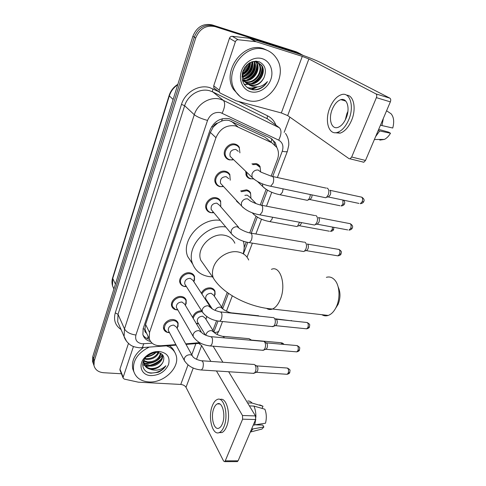 <?xml version="1.0" encoding="UTF-8"?>
<svg xmlns="http://www.w3.org/2000/svg" width="486" height="486" viewBox="0 0 486 486"><rect width="100%" height="100%" fill="white"/><g stroke="black" fill="none" stroke-linecap="round" stroke-linejoin="round"><path stroke-width="0.73" d="M240.643 190.986L246.438 189.832C248.376 190.263 249.774 191.326 250.636 193.027L247.988 190.36M201.319 293.149C203.367 289.468 206.416 287.7 210.468 287.858C212.704 288.198 214.198 289.304 214.964 291.181L215.098 294.644M206.829 316.593L206.672 317.37M251.924 163.891L256.067 163.6C257.908 164.049 259.263 165.082 260.144 166.716L257.033 163.904M176.12 309.825C173.873 309.357 172.402 308.136 171.722 306.168C170.051 301.654 176.029 295.658 181.375 296.503C183.83 296.861 185.439 298.07 186.205 300.129L186.138 303.859M167.609 332.448C165.58 331.914 164.274 330.741 163.691 328.931C162.166 324.575 168.01 318.84 173.247 319.569C175.756 319.897 177.378 321.094 178.113 323.166L178.004 326.677M213.208 212.746L210.894 212.692C208.634 212.23 207.06 210.991 206.173 208.962C203.713 203.719 210.268 196.326 216.155 197.753C218.323 198.221 219.854 199.418 220.735 201.338L218.275 198.549M184.923 286.576L184.868 286.57C182.402 286.193 180.768 284.942 179.972 282.816C178.137 278.126 184.249 271.838 189.716 272.81C192.116 273.199 193.707 274.414 194.503 276.455L194.491 280.422M220.055 186.673C217.886 186.193 216.349 184.966 215.432 182.997C212.698 177.554 219.423 169.699 225.468 171.309C227.545 171.795 229.04 172.967 229.951 174.826L227.005 171.831M233.007 159.11L231.986 159.943L233.59 159.669L229.483 159.912C227.412 159.408 225.911 158.211 224.969 156.316C221.932 150.678 228.827 142.289 235.054 144.099C237.028 144.603 238.48 145.745 239.41 147.525L235.91 144.36M269.208 140.636L264.919 137.167L229.1 120.485C226.622 119.945 224.095 120.164 221.519 121.148L217.667 123.073C215.523 123.553 214.04 124.859 213.214 126.992L211.689 126.597M271.133 176.157L277.385 159.596C278.964 155.174 278.788 151.122 276.844 147.446L271.832 142.763L235.485 125.898C226.525 124.689 220.018 128.62 215.954 137.69L149.518 332.46L149.214 338.651C150.933 343.578 154.894 345.935 161.097 345.734L175.883 344.617M213.214 126.992L217.667 123.073M267.579 138.923L267.488 139.251M146.401 333.062L144.943 329.125C144.451 330.857 144.937 332.169 146.401 333.062L146.754 333.572M213.129 127.259L210.347 132.411L145.581 324.466L145.016 328.913M212.917 330.401L216.543 320.778M221.713 307.085L227.235 292.463M244.154 247.629L246.25 242.071M249.719 232.885L256 216.252M260.253 204.983L266.146 189.37M185.731 343.863L199.649 342.66M240.151 204.43L236.676 201.326L236.311 200.299M192.571 317.328C194.042 313.203 197.049 311.004 201.587 310.742M250.472 178.842C248.553 178.398 247.143 177.317 246.256 175.586L245.685 171.26M276.82 147.398L275.264 142.526L270.356 137.957L229.264 118.699C220.358 117.46 213.913 121.342 209.909 130.351L143.182 328.572L142.89 334.635C143.978 338.207 146.529 340.492 150.551 341.482M160.35 360.503L152.507 365.059L160.35 360.503M149.068 365.928L145.569 366.207L149.068 365.928M257.252 87L251.979 89.637L257.252 87M121.421 373.764L103.688 372.732C98.379 372.227 95.141 369.816 93.98 365.502L94.272 360.825L195.676 38.072C199.625 28.65 206.113 24.835 215.134 26.621L299.838 53.654L303.246 55.453M289.893 117.144L284.164 132.386M93.215 363.334L92.486 361.25L92.771 356.596L192.887 36.237C196.787 26.906 203.215 23.128 212.163 24.914L296.266 51.795L300.627 53.94L298.046 52.719L213.646 25.764L298.046 52.719L299.838 53.654M192.887 36.237L194.272 37.149C198.203 27.769 204.655 23.978 213.646 25.764C204.655 23.978 198.203 27.769 194.272 37.149L93.519 358.704L194.272 37.149L195.676 38.072M93.962 365.454L93.227 363.37L93.519 358.704L93.227 363.37L93.962 365.454M149.427 339.325C146.602 338.645 144.47 337.223 143.018 335.073M271.631 138.674L273.551 141.159L274.948 144.943M251.25 89.467L256.383 87.037M124.507 255.035L120.85 266.692M134.476 223.141L130.685 235.218M166.613 120.297L162.391 133.772M151.45 168.83L155.508 155.842M144.804 190.099L140.879 202.613M296.266 51.795L298.835 53.004M214.794 88.81L213.858 87.905L213.712 85.852L219.198 90.11L235.376 41.747L229.459 38.273C230.006 36.93 230.929 36.274 232.223 36.31L249.913 38.291L295.464 52.81C306.077 56.291 314.752 59.675 321.489 62.949L389.912 98.172C390.835 98.858 390.981 100.092 390.349 101.872L376.383 97.643C377.015 95.839 376.875 94.594 375.97 93.907L308.877 58.952L302.286 56.382L256.14 41.723L238.189 39.743C236.876 39.712 235.935 40.374 235.376 41.747M213.712 85.852L229.459 38.273M219.198 90.11L219.338 92.194L220.286 93.112L235.795 100.736L281.333 112.952L287.682 115.595L349.076 158.697L350.029 158.831L351.682 157.021L365.508 160.447L390.349 101.872M365.508 160.447L363.838 162.227L362.872 162.087M351.682 157.021L376.383 97.643M346.202 117.94C350.345 108.293 347.071 97.565 340.85 99.648C337.327 100.827 334.453 104.071 332.224 109.374C328.232 118.876 331.361 129.586 337.746 127.46C341.136 126.311 343.96 123.134 346.202 117.94M347.903 111.422L346.931 113.53L345.285 119.951M335.097 132.739L340.097 133.158C344.695 131.615 348.529 127.332 351.591 120.309C356.596 108.645 353.741 95.128 346.561 95.171M329.806 107.892C324.405 120.777 328.627 135.339 337.357 132.435C341.937 130.88 345.765 126.585 348.82 119.544C354.488 106.385 350.005 91.781 341.585 94.606C336.755 96.222 332.831 100.651 329.806 107.892M375.648 136.542L379.694 130.953L390.501 133.243L388.624 132.143L378.679 129.391M378.193 130.54L379.694 130.953M379.815 140.102L384.444 139.403C386.741 138.218 388.757 136.165 390.501 133.243M386.577 110.765L391.066 113.76C393.824 117.023 394.389 121.779 392.755 128.025L380.447 125.224M381.953 125.643L383.345 118.39M247.526 100.341C242.119 98.81 237.94 95.523 234.975 90.469C223.129 72.256 245.217 42.063 265.301 49.657C269.773 51.115 273.369 53.8 276.084 57.713C289.62 75.81 268.211 107.145 247.526 100.341M239.944 96.422L233.42 89.321C221.604 71.175 243.565 41.122 263.576 48.697L268.217 50.83M246.007 82.723L247.125 83.136C256.644 86.532 266.607 72.864 261.085 65.009L256.286 61.339L255.423 61.139M246.287 82.997L247.757 83.568C257.288 86.97 267.27 73.283 261.747 65.416L256.942 61.74L252.149 61.71M244.987 81.508C254.445 84.479 263.843 71.071 258.461 63.405L256.444 61.163M245.23 81.83L245.248 81.842C254.725 85.226 264.621 71.63 259.111 63.806L256.559 61.175M244.124 80.093C253.297 81.35 260.757 68.854 255.873 61.825L255.636 61.467M244.324 80.469C253.601 82.14 261.523 69.401 256.517 62.22L256.037 61.528M243.437 78.434C251.402 78.155 257.197 67.973 253.935 61.418M243.589 78.878C251.936 78.945 258.121 68.089 254.378 61.4M241.973 76.673L242.441 76.588M242.982 76.466C249.859 73.751 252.884 68.842 252.052 61.74M243.067 76.995C249.755 75.834 254.457 67.627 252.544 61.613M242.854 73.993C247.228 71.545 249.567 67.785 249.865 62.712M242.842 74.68C247.866 72.122 250.405 68.028 250.454 62.402M243.553 70.197L246.791 65.045M243.207 71.43C245.473 69.595 246.985 67.177 247.745 64.176M242.21 73.854L243.96 80.494C245.43 82.723 247.325 84.187 249.664 84.886C255.836 86.083 260.599 83.689 263.965 77.711C266.881 70.221 265.241 64.887 259.05 61.716C251.614 60.209 246.165 63.575 242.708 71.813C240.935 80.281 243.51 86.083 250.442 89.224C253.018 90.068 255.679 90.11 258.437 89.345C262.258 87.923 265.259 85.336 267.452 81.575C262.343 86.988 256.62 88.306 250.284 85.53L249.476 85.044L250.272 85.305C256.237 86.374 260.8 83.841 263.965 77.711M244.871 67.341C242.271 72.141 242.18 76.667 244.592 80.925L249.476 85.044M242.374 80.014L245.655 82.565M242.253 79.461L245.94 82.82M243.498 80.998L244.598 81.399M242.502 80.524L243.431 81.089M243.772 81.265L244.847 81.709M262.142 58.666C270.046 61.029 273.989 70.871 270.799 79.558C267.719 88.276 258.339 93.926 250.551 91.702C242.721 89.618 238.347 79.959 241.469 70.992C244.47 61.995 254.281 56.163 262.142 58.666M244.452 68.089L245.248 66.819M242.872 73.672C246.432 71.059 248.668 67.463 249.585 62.87M243.638 76.272C248.723 73.277 251.584 68.733 252.222 62.639M245.904 77.967C251.159 74.923 254.093 70.276 254.707 64.024M248.2 79.686C253.625 76.594 256.632 71.849 257.228 65.434M244.391 84.613L250.989 83.993M252.908 83.191C258.674 80.014 261.833 75.057 262.379 68.332M247.35 87.644C250.515 88.652 253.844 88.434 257.325 86.994M242.909 73.228C246.153 70.737 248.255 67.36 249.209 63.101M242.951 76.278C248.504 73.143 251.499 68.313 251.93 61.777M244.464 78.313C250.825 75.123 254.135 69.911 254.403 62.682M246.779 80.008C253.291 76.782 256.669 71.485 256.912 64.116M244.264 84.424L250.047 83.975M251.511 83.464C258.339 80.172 261.851 74.698 262.039 67.05M247.064 87.425C249.986 88.361 253.091 88.233 256.359 87.037M253.273 89.831C259.317 89.655 264.05 86.903 267.452 81.575M338.159 286.94C340.583 292.25 340.565 298.046 338.116 304.321L335.571 308.367M321.866 314.697C323.864 315.936 325.997 316.186 328.257 315.432C331.488 314.235 334.18 311.38 336.324 306.86L336.458 306.557C340.407 297.991 339.623 285.561 334.909 280.215C332.406 277.348 329.563 276.388 326.373 277.348M234.866 243.225C232.922 238.869 229.404 236.208 224.307 235.236C211.033 232.381 195.828 248.698 200.827 260.289L204.721 265.818M212.497 276.844L209.247 276.625C201.01 275.331 195.451 271.024 192.571 263.704C185.688 247.24 206.544 223.961 225.771 226.98M192.735 264.147L187.681 256.499C180.835 240.206 201.289 217.309 220.255 220.371M243.401 241.25C244.458 245.138 244.415 249.203 243.279 253.443M231.998 158.138L230.121 156.34C229.392 151.936 231.287 149.621 235.813 149.409L238.292 151.365M231.986 159.943L230.042 159.797C228.104 159.329 226.695 158.205 225.814 156.431C222.959 151.14 229.428 143.267 235.273 144.956C237.132 145.429 238.492 146.505 239.367 148.175L239.908 152.847M326.902 188.039L327.685 188.41C329.022 189.856 329.198 192.019 328.214 194.892L326.537 197.28L325.663 197.753L269.141 185.931M329.854 190.245C330.82 191.296 330.948 192.851 330.237 194.916L328.39 196.976L359.002 203.427M222.084 184.984L220.51 183.289C219.909 179.097 221.798 176.886 226.178 176.661L228.724 178.666M223.554 186.563L220.595 186.6C218.566 186.15 217.12 185.002 216.258 183.155C213.694 178.052 220 170.677 225.68 172.178C227.63 172.639 229.034 173.739 229.884 175.489L230.218 180.203M315.523 215.456L316.41 215.893C317.692 217.412 317.85 219.575 316.896 222.375L315.359 224.581L314.545 225.036L312.917 224.732M318.445 217.521L318.579 217.625C319.502 218.724 319.624 220.28 318.931 222.296L317.23 224.216L347.739 229.921M212.491 211.064L211.179 209.496C210.693 205.505 212.57 203.385 216.817 203.142L219.417 205.183L238.583 227.26M213.828 212.674L211.41 212.655C209.296 212.224 207.82 211.064 206.987 209.162C204.673 204.242 210.827 197.304 216.349 198.64C218.39 199.078 219.824 200.202 220.656 202.006L220.778 206.75M304.491 242.071L305.463 242.581C306.69 244.166 306.836 246.323 305.907 249.051L304.497 251.098L303.738 251.535L302.201 251.28M307.316 243.978L307.632 244.215C308.519 245.357 308.622 246.912 307.954 248.875L306.933 250.351L305.755 250.715M185.488 285.142L184.741 283.958C184.504 280.477 186.338 278.587 190.245 278.29L192.96 280.355L210.134 306.636M186.46 286.691L184.151 286.382C182.444 285.804 181.308 284.717 180.737 283.119C179.018 278.727 184.753 272.822 189.88 273.727C192.134 274.092 193.628 275.234 194.376 277.148L193.95 281.874M273.284 317.473L274.45 318.19C275.526 319.94 275.635 322.09 274.772 324.624L273.679 326.27L271.796 326.519M275.793 319.041L276.607 319.557C277.385 320.821 277.47 322.37 276.844 324.192L276.054 325.377L275.143 325.717M177.025 308.543L176.406 307.48C176.236 304.145 178.052 302.322 181.855 302L184.595 304.054L201.125 331.573M177.888 310.038L175.525 309.631L172.469 306.502C170.902 302.268 176.509 296.636 181.527 297.426C183.836 297.766 185.348 298.896 186.065 300.834L185.518 305.451M263.467 341.221L264.682 342.01C265.714 343.815 265.806 345.953 264.967 348.432L263.953 349.963L262.203 350.23M264.603 341.907L266.832 343.298C267.579 344.598 267.652 346.135 267.045 347.921L266.31 349.027L265.478 349.355M168.806 331.349L168.296 330.389C168.18 327.193 169.979 325.426 173.696 325.085L176.454 327.121L192.341 355.795M169.571 332.776L167.172 332.284L164.426 329.289C164.244 323.98 167.233 321.052 173.393 320.505C175.75 320.809 177.275 321.932 177.961 323.876L177.232 328.524M253.923 364.33L255.174 365.186C256.165 367.033 256.25 369.166 255.429 371.59L254.488 373.023L252.86 373.297M255.004 364.956L257.319 366.395C258.036 367.726 258.102 369.263 257.513 371.006L256.067 372.361M253.273 178.842L251.049 178.757C249.251 178.344 247.933 177.329 247.095 175.707L246.505 172.044M252.726 164.633L256.304 164.456L260.132 167.378L260.678 171.801M312.127 194.916L311.708 197.595L309.977 199.57L340.006 205.742M310.305 194.534C310.183 196.903 309.436 198.695 308.075 199.91L307.304 200.323L305.791 200.013M238.59 146.784L238.978 146.784M244.859 195.342L247.222 195.123L249.604 196.945L256.171 203.664M239.653 203.889L237.593 201.678M241.348 191.709L246.663 190.7C248.486 191.101 249.798 192.104 250.606 193.701L250.928 198.3M301.448 222.6L301.089 223.894L299.491 225.747L329.411 231.221M299.552 222.248L297.578 226.142L296.861 226.543L295.421 226.276M206.422 299.953L205.706 298.866C205.457 295.482 207.243 293.611 211.064 293.265L213.615 295.142L222.266 307.893M258.072 315.578L259.002 316.082M201.921 294.073C203.762 290.415 206.672 288.648 210.651 288.769C212.746 289.085 214.156 290.124 214.873 291.886L214.502 296.454M207.297 301.29L206.647 301.302M197.905 322.613L197.304 321.623C197.116 318.379 198.883 316.568 202.613 316.198L205.189 318.075L213.573 331.446M248.814 338.517L249.932 339.271L250.381 340.2M198.683 323.895L196.301 323.542M193.221 318.409C194.461 314.059 197.45 311.824 202.182 311.69M249.828 339.131L251.9 340.334M206.757 316.538L205.979 319.332M120.048 370.332L119.957 369.141L123.177 377.203L133.443 346.5M119.957 369.141L128.474 343.408M213.123 346.184L222.892 362.252M228.651 371.741L255.472 415.919L255.618 419.552L242.611 419.175L242.484 415.506L216.446 370.958M123.177 377.203L123.122 378.035L124.319 379.11L138.389 382.184L180.768 384.45C183.21 384.736 184.959 385.684 186.01 387.312L223.59 461.032L224.635 461.645L225.267 460.85L238.116 460.819L255.618 419.552M238.116 460.819L236.974 461.609M225.267 460.85L242.611 419.175M210.857 361.402L201.623 345.595L198.774 343.414M222.351 423.865C226.051 415.463 222.321 401.126 217.345 403.878C215.978 404.498 214.836 405.956 213.907 408.246C210.329 416.466 213.87 430.815 218.998 428.105C220.316 427.498 221.434 426.082 222.351 423.865M219.016 432.649L221.938 432.558C223.724 431.732 225.243 429.818 226.494 426.83C231.421 415.706 226.683 396.631 220.043 399.51M212.437 405.531C207.595 416.654 212.364 436.185 219.38 432.51C221.16 431.677 222.673 429.77 223.925 426.769C228.985 415.305 223.864 395.804 217.127 399.553C215.262 400.397 213.7 402.39 212.437 405.531M262.057 408.41L262.987 406.223L252.076 403.058L247.55 402.87M252.076 403.058C250.721 401.515 249.257 400.841 247.696 401.029M250.302 432.09L253.066 428.919L263.88 426.957L262.707 425.043L256.098 424.879M251.657 428.889L253.066 428.919M262.987 406.223L259.694 404.856M259.366 429.721L261.942 429.059L263.88 426.957M255.897 417.286C255.964 412.978 255.314 409.236 253.935 406.071L264.876 409.224C266.541 413.568 266.747 418.233 265.496 423.215L253.267 425.092M254.676 425.128L255.818 418.92M249.385 405.889L253.935 406.071M166.479 345.88C171.412 347.605 174.602 350.673 176.035 355.09C180.361 367.216 163.995 383.254 148.765 381.935C140.727 381.255 135.697 377.628 133.668 371.055C132.301 361.128 137.404 353.176 148.971 347.217M133.917 371.924L132.751 368.898C131.329 360.91 134.865 353.826 143.352 347.642M143.868 362.678L149.135 365.156C156.079 366.207 163.636 359.427 161.935 354.349L161.868 354.124M143.929 363.151C145.357 364.773 147.222 365.721 149.518 365.988C156.474 367.033 164.037 360.248 162.336 355.163L161.972 354.215M143.947 360.642L147.623 361.87C154.645 361.815 158.934 358.941 160.495 353.237M143.88 361.177L147.999 362.684C155.417 362.538 159.724 359.464 160.927 353.468M144.919 358.401L146.128 358.619C151.602 358.82 155.617 356.785 158.169 352.496M144.518 358.984L146.499 359.427C152.367 359.585 156.486 357.325 158.855 352.642M147.963 355.327L153.971 352.599M146.821 356.274C150.332 356.013 153.193 354.719 155.405 352.399M143.461 360.989L143.722 363.109C144.731 366.158 147.045 367.951 150.672 368.491C156.249 368.674 160.35 366.584 162.956 362.222C165.082 356.846 163.229 353.571 157.397 352.399L157.391 352.399C153.515 352.18 149.961 353.498 146.729 356.36C139.713 362.574 142.574 372.495 151.006 373.163L158.187 372.3C161.552 370.806 164.116 368.619 165.866 365.745C161.704 369.779 156.759 371.037 151.037 369.518L150.302 369.22L151.037 369.293C156.492 369.208 160.465 366.857 162.956 362.222M146.729 356.353L145.581 356.669C149.682 352.994 154.299 351.269 159.432 351.5C167.287 352.915 170.325 357.259 168.545 364.53C165.155 371.644 159.299 375.338 150.982 375.611C140.879 375.429 137.404 363.99 145.581 356.669C143.984 359.16 143.485 361.584 144.099 363.941C144.974 366.73 147.045 368.491 150.302 369.22M159.432 351.5L157.391 352.399M169.298 345.661C171.728 347.265 173.478 349.325 174.541 351.858M161.322 358.978C158.102 362.009 154.323 364.093 149.992 365.223M147.872 365.66L145.29 365.922M146.183 356.894C150.174 356.445 153.497 354.932 156.152 352.356M144.081 362.89C150.441 364.931 159.621 360.794 162.045 354.847M142.69 364.597L144.798 365.587M145.077 365.679L152.003 366.001M147.616 372.215C153.491 374.566 162.622 371.225 165.866 365.745M231.397 121.287L237.854 126.743M147.319 338.627L148.181 336.512M271.03 142.112L271.978 139.026M221.519 121.148L222.497 118.681M144.943 329.125L143.084 328.882M210.347 132.411L215.954 137.69M264.919 137.167L271.832 142.763M145.581 324.466L149.518 332.46M272.719 176.442L282.263 151.225C283.818 146.177 282.627 142.483 278.691 140.144L220.559 112.6C214.545 111.737 210.207 114.35 207.534 120.419L135.922 335.024C134.853 339.963 136.937 342.885 142.173 343.79L152.106 343.171M126.67 341.47L124.094 336.488L124.483 328.907L194.285 114.708C197.608 103.712 210.159 96.234 220.194 99.193L223.372 100.377L212.801 91.939L209.709 90.773C199.934 87.857 187.809 95.056 184.656 105.723L118.019 314.32L117.679 321.75L119.27 325.401M121.075 329.544C115.297 325.577 113.359 320.019 115.273 312.863L181.491 104.362L184.656 105.723L194.285 114.708C197.018 116.847 201.435 118.754 207.534 120.419M141.25 347.794L142.337 347.721L143.759 343.79M181.491 104.362C185.014 92.37 198.665 84.272 209.642 87.583L218.603 91.611M238.492 101.459L267.701 115.911C271.571 117.898 274.292 120.971 275.872 125.139M215.134 26.621L212.163 24.914M94.272 360.825L92.771 356.596M222.157 113.177C225.006 107.102 225.407 102.838 223.372 100.377L279.383 127.775L267.513 118.857L212.801 91.939C212.333 91.362 212.437 90.353 213.111 88.895M271.796 122.077L267.513 118.857C266.978 118.268 267.039 117.284 267.701 115.911M135.922 335.024C130.278 334.222 126.463 332.181 124.483 328.907L118.019 314.32L115.273 312.863M213.919 331.865L218.007 321.052M222.764 308.482L228.487 293.35M243.492 253.698L247.763 242.399M251.25 233.189L257.337 217.102M261.808 205.286L267.513 190.202M214.174 332.375C216.689 332.485 218.287 331.962 218.986 330.802L219.156 330.346M282.263 151.225C285.13 151.887 286.825 151.942 287.348 151.401L287.426 151.182M278.691 140.144C281.473 134.422 281.704 130.297 279.383 127.775M249.488 191.873L249.61 191.545M259.117 165.781L259.245 165.422M169.116 95.523L112.697 277.615L112.521 285.786L113.9 288.982M177.73 84.74C173.654 87.492 170.853 91.21 169.335 95.894L169.14 95.444C170.72 90.675 173.63 86.964 177.864 84.315M173.119 99.484L169.335 95.894L112.746 278.429L115.413 284.134M287.682 115.595L308.877 58.952M281.333 112.952L302.286 56.382M249.913 38.291L256.14 41.723M375.97 93.907L389.912 98.172M255.727 41.638L249.506 38.206M232.223 36.31L238.189 39.743M248.686 260.01C246.718 255.551 243.109 252.848 237.848 251.9C228.542 250.217 216.799 257.489 213.567 266.984C212.194 270.89 212.096 274.541 213.281 277.956C222.934 294.182 249.64 307.401 272.446 309.017C270.374 309.819 268.442 309.612 266.638 308.403M271.431 269.353C280.361 265.04 286.576 285.185 280.209 299.643C278.126 304.558 275.538 307.687 272.446 309.017L328.257 315.432M329.909 190.293L360.515 196.915C362.501 197.024 363.06 198.622 362.204 201.714L360.302 203.701C362.173 203.434 363.285 202.765 363.637 201.69L362.204 201.714M363.68 201.599L363.637 201.69C364.664 200.232 364.05 198.731 361.797 197.182M258.242 170.045L260.824 172.074L271.231 176.181C273.654 176.23 274.274 178.569 273.096 183.192L270.69 186.229C262.817 184.686 256.626 181.752 252.113 177.42L251.961 174.128C253.206 171.121 255.302 169.76 258.242 170.045M254.087 179.304L230.121 156.34M318.53 217.588L349.027 223.457C351.001 223.578 351.566 225.188 350.728 228.299L348.972 230.151C350.813 229.842 351.882 229.185 352.174 228.195L350.728 228.299M352.222 228.092L352.174 228.195C353.207 226.683 352.563 225.182 350.254 223.688M243.207 207.686L241.512 205.9L241.408 202.887C242.623 199.971 244.689 198.628 247.605 198.847L250.26 200.925C253.431 202.65 256.766 204.011 260.265 204.989C262.665 205.062 263.284 207.419 262.13 212.054L259.913 214.879L258.449 214.624M307.462 244.087L337.873 249.251C339.829 249.385 340.394 251.007 339.574 254.123L337.958 255.855L336.792 255.666M341.087 253.838L339.574 254.123M232.679 235.206L231.245 233.535L231.178 230.783C232.357 227.952 234.392 226.616 237.283 226.786L239.999 228.888C243.377 230.862 246.59 232.205 249.64 232.916C252.015 233.019 252.629 235.4 251.493 240.041L249.458 242.666L248.067 242.459M276.012 319.174L306.265 322.425C308.148 322.613 308.701 324.277 307.93 327.412L306.648 328.828L305.688 328.73M309.485 326.896L307.93 327.412M203.075 313.057L202.237 311.775L202.249 309.643C203.336 307.043 205.292 305.749 208.111 305.767L210.942 307.869C212.552 309.4 215.462 310.718 219.66 311.818C221.92 312.036 222.521 314.472 221.452 319.126L219.848 321.258L218.7 321.149M266.383 342.867L296.302 345.51C298.155 345.722 298.702 347.393 297.948 350.534L296.758 351.864L295.865 351.791M299.516 349.944L297.948 350.534M193.817 337.557L193.124 336.403L193.155 334.435C194.212 331.908 196.144 330.626 198.938 330.602L201.793 332.685C203.494 334.38 206.313 335.686 210.25 336.616C212.473 336.871 213.056 339.331 212.011 343.979L210.523 345.971L209.454 345.886M256.815 365.897L286.606 367.987C288.429 368.218 288.97 369.901 288.228 373.041L287.123 374.293L286.29 374.238M289.808 372.391L288.228 373.041M184.85 361.384L184.273 360.351L184.315 358.534C185.348 356.074 187.25 354.81 190.026 354.737C191.52 354.895 192.48 355.582 192.899 356.791C194.576 358.589 197.316 359.895 201.113 360.709C203.288 361.013 203.859 363.485 202.832 368.133L201.453 369.992L200.463 369.931M342.873 200.032L342.934 204.071L341.154 205.979C342.995 205.706 344.076 205.056 344.386 204.029L342.934 204.071M344.428 203.938L344.386 204.029C345.096 202.692 344.762 201.398 343.389 200.141M283.156 188.841L282.427 192.237L280.222 194.789L278.8 194.515M264.457 188.155L262.738 186.521L262.452 183.86M332.558 227.077L332.151 229.635L330.498 231.421C332.315 231.111 333.353 230.473 333.615 229.52L332.151 229.635M333.657 229.416L333.767 227.308M272.561 217.23L271.972 219.265L269.937 221.634L268.582 221.403M254.093 214.776L252.477 212.892M275.416 318.804L291.57 320.851M215.031 310.378C216.191 308.154 217.989 307.061 220.419 307.109L223.019 309.011C222.606 309.072 228.22 312.589 231.366 312.82L232.782 313.239M251.62 340.103L280.908 342.721L282.645 344.307M205.955 335.34L206.119 334.204C207.133 331.81 208.956 330.602 211.58 330.577L214.211 332.46C215.748 334.04 218.445 335.304 222.309 336.251L223.87 336.926L224.295 337.867M186.01 387.312L193.221 368.048M196.496 359.3L201.623 345.595M180.768 384.45L188.009 364.901M191.77 354.756L195.888 343.638M242.484 415.506L255.472 415.919M158.958 361.991L154.742 364.476M149.992 366.031L145.849 366.462M214.964 291.181L213.621 289.225M186.205 300.129L185.026 298.197M178.113 323.166L177.135 321.428M194.503 276.455L193.088 274.323M145.314 330.602L149.214 338.651M119.331 325.541L124.094 336.488C125.291 341.397 130.862 345.522 131.232 345.418C132.617 346.475 135.394 347.265 139.561 347.8L176.163 345.139M93.98 365.502L92.486 361.25M217.011 334.441L218.986 330.802L222.521 321.525M226.452 311.21L232.308 295.834M247.046 257.149L252.386 243.146M255.879 233.979L261.511 219.198M266.468 206.185L271.771 192.274M277.391 177.524L287.348 151.401L288.745 145.308C289.012 140.897 287.919 136.918 285.458 133.358M186.023 344.386L200.767 343.262M273.551 141.159L275.264 142.526M113.937 288.866L112.521 285.786C111.78 283.186 111.823 280.513 112.643 277.779M350.029 158.831L363.838 162.227M219.338 92.194L213.858 87.905M345.783 101.088L340.85 99.648M340.097 133.158L337.357 132.435M384.444 139.403L374.384 139.525M234.975 90.469L233.42 89.321M261.747 65.416L261.085 65.009M259.111 63.806L258.461 63.405M256.517 62.22L255.873 61.825M338.019 304.54L336.324 306.86M200.827 260.289L213.281 277.956M192.571 263.704L187.681 256.499M225.814 156.431L224.562 155.21M272.804 176.527L326.045 188.1M329.022 196.636L326.537 197.28M220.51 183.289L241.512 205.9C245.88 210.481 252.015 213.469 259.913 214.879L314.545 225.036M216.258 183.155L215.043 181.831M222.971 185.938L221.707 186.727M261.76 205.274L314.721 215.529M317.82 223.882L315.359 224.581M339.04 249.446C342.46 251.845 341.178 252.052 341.032 253.953C340.759 254.895 339.738 255.533 337.958 255.855L306.38 250.667M211.179 209.496L231.245 233.535C235.467 238.347 241.536 241.396 249.458 242.666L303.738 251.535M206.987 209.162L205.815 207.735M213.275 212.005L211.811 212.716M251.049 233.152L303.738 242.15M306.933 250.351L304.497 251.098M307.237 322.534C310.682 324.812 309.612 324.46 309.418 327.042C309.278 327.807 308.355 328.402 306.648 328.828L275.605 325.65M184.741 283.958L202.237 311.775C206.052 317.176 211.92 320.341 219.848 321.258L273.065 326.653M186.053 286.041L184.151 286.382M180.737 283.119L179.705 281.455M220.82 311.945L272.658 317.565M276.054 325.377L273.679 326.27M297.213 345.595C300.749 347.885 299.613 347.466 299.443 350.108C299.309 350.837 298.416 351.427 296.758 351.864L265.897 349.288M176.406 307.48L193.124 336.403C196.812 341.968 202.607 345.157 210.523 345.971L263.382 350.327M177.53 309.424L175.525 309.631M172.469 306.502L171.485 304.771M211.331 336.707L262.883 341.312M266.31 349.027L263.953 349.963M287.451 368.054C291.071 370.344 289.887 369.852 289.729 372.562C289.632 373.248 288.763 373.825 287.123 374.293L256.444 372.288M168.296 330.389L184.273 360.351C187.833 366.073 193.562 369.287 201.453 369.992L253.959 373.37M169.262 332.199L167.172 332.284M164.426 329.289L163.484 327.503M177.05 322.248L176.072 320.517M202.115 360.776L253.376 364.421M256.833 372.039L254.488 373.023M257.55 181.564L262.738 186.521C267.051 190.603 272.877 193.361 280.222 194.789L307.304 200.323M247.095 175.707L245.837 174.492M252.914 178.55L252.356 178.897M310.536 199.272L308.075 199.91M252.198 212.783L252.605 213.214C256.79 217.528 262.568 220.334 269.937 221.634L296.861 226.543M300.014 225.455L297.578 226.142M291.187 320.499L292.135 320.912M205.706 298.866L212.254 308.865M232.448 312.941L257.519 315.663M206.908 300.7L206.307 300.779M281.716 342.8C283.107 343.414 283.812 343.948 283.83 344.41M197.304 321.623L205.475 335.121M223.323 336.342L248.291 338.602M198.349 323.342L196.271 323.488M224.635 461.645L237.472 461.609M123.122 378.035L119.908 369.974M219.769 403.975L217.345 403.878M221.938 432.558L219.38 432.51M261.942 429.059L250.369 432.042M133.668 371.055L132.751 368.898M162.336 355.163L161.935 354.349M144.099 363.941L143.722 363.103"/></g></svg>
